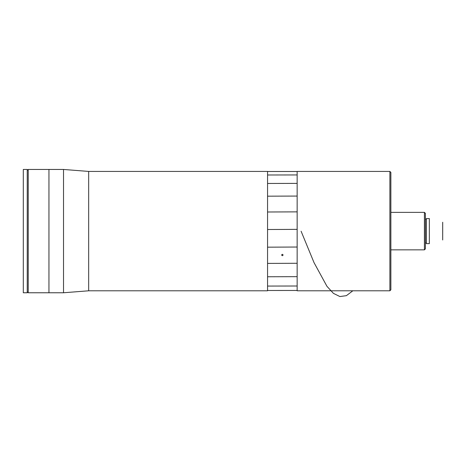 <?xml version="1.0" encoding="UTF-8"?>
<svg xmlns="http://www.w3.org/2000/svg" width="466" height="466" viewBox="0 0 466 466"><rect width="100%" height="100%" fill="white"/><g stroke="black" fill="none" stroke-linecap="round" stroke-linejoin="round"><path stroke-width="0.7" d="M88.668 171.424L267.56 171.424L267.56 290.796L88.668 290.796L88.668 171.424L63.516 169.455L28.234 169.455L28.234 292.764L27.244 291.78M88.668 290.796L63.516 292.764L63.516 169.455M63.516 292.764L48.947 292.764L48.947 169.455L48.947 292.764L28.234 292.764M282.355 255.729L281.563 255.007L282.355 254.29L283.142 255.007L282.355 255.729M267.56 290.487L297.151 290.469L267.56 290.487M267.56 286.066L297.151 286.007L267.56 286.066M267.56 276.757L297.151 276.664L267.56 276.757M267.56 263.401L297.151 263.278L267.56 263.401M267.56 247.172L297.151 247.032L267.56 247.172M267.56 229.511L297.151 229.365L267.56 229.511M267.56 212.001L297.151 211.861L267.56 212.001M267.56 196.18L297.151 196.064L267.56 196.18M267.56 183.47L297.151 183.383L267.56 183.47M267.56 174.989L297.151 174.942L267.56 174.989M267.56 171.494L297.151 171.494L267.56 171.488M389.885 171.424L390.869 172.414L390.869 289.805L389.885 290.796L389.885 171.424L297.151 171.424L297.151 290.796L389.885 290.796M424.41 212.368L425.4 213.352L425.4 248.867L424.41 249.852L424.41 212.368L390.869 212.368M429.343 243.636L429.343 218.583L426.384 218.583L426.384 243.636L429.343 243.636M426.384 219.27L425.4 219.27M426.384 242.949L425.4 242.949M424.41 249.852L390.869 249.852M27.244 170.44L28.234 169.455M442.688 222.247L442.688 239.973L442.7 222.247M27.244 292.764L27.244 169.455L23.3 169.455L23.3 292.764L27.244 292.764M352.832 290.796L346.366 295.671L339.895 296.545L333.429 293.364L326.963 286.328L314.032 262.632L301.1 231.235"/></g></svg>
